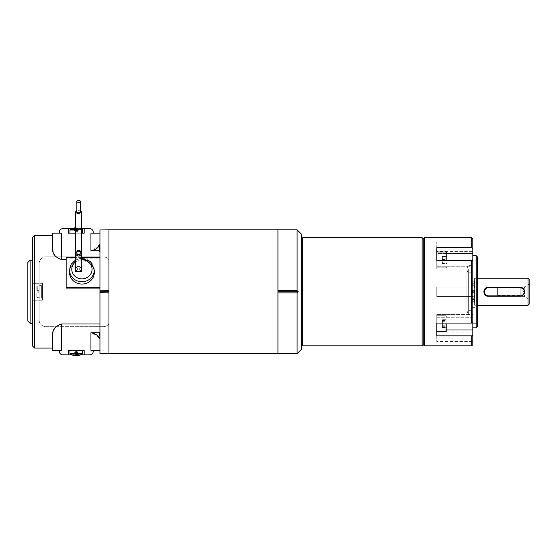 <?xml version="1.0" encoding="UTF-8"?>
<svg xmlns="http://www.w3.org/2000/svg" width="557" height="557" viewBox="0 0 557 557"><rect width="100%" height="100%" fill="white"/><g stroke="black" fill="none" stroke-linecap="round" stroke-linejoin="round"><path stroke-width="0.42" stroke-dasharray="2.79 2.09" d="M301.595 234.302L301.595 349.211M297.097 353.709L297.097 229.804M277.936 292.878L277.936 229.804L277.936 292.878M471.925 291.234L471.925 310.681L471.925 291.234M471.925 292.112L474.404 292.112L474.404 291.402L471.925 291.402M474.404 292.112L474.404 291.402M477.328 278.242L474.627 278.242L474.404 291.381M474.627 278.242L474.627 305.278L474.404 292.133M528.022 278.242L528.022 305.278M524.555 292.641L520.141 287.252L487.73 287.335A4.505 4.505 0 0 0 487.73 296.178L484.841 293.518A4.143 4.143 0 0 1 484.841 289.995L487.73 287.335M523.886 294.263L520.141 296.261L488.593 296.261M477.328 326.68L477.328 256.833M477.328 324.425L477.328 259.089L477.328 324.425L476.207 323.297L476.207 260.216L476.207 323.297L471.25 323.297L471.25 260.216L471.25 323.297L471.925 322.621L471.925 260.892L471.925 322.621M108.956 353.716L108.956 229.797M108.956 291.757L108.956 259.861A6.761 6.761 0 0 0 103.324 256.833C105.83 256.965 107.71 257.975 108.956 259.861L108.956 291.757M277.936 353.716L277.936 229.797M472.823 296.491L472.823 287.029L472.823 296.491L472.823 287.029L472.823 296.491L436.779 296.491L436.779 287.029L436.779 296.491L436.779 287.029L436.779 296.491L472.823 296.491M471.695 237.686L471.695 247.684L436.779 247.684L436.779 268.906L436.779 260.432L471.695 260.432L471.695 323.088L472.823 322.28L472.823 317.246L472.823 327.808L472.823 261.24L472.823 335.022L471.695 335.829L471.695 345.827M472.823 322.28L472.823 261.24L471.695 260.432M472.823 341.552L472.823 332.083L472.823 341.552L436.779 341.552L436.779 332.083L436.779 341.552M472.823 344.706L472.823 335.022M472.823 317.246L472.823 314.608L472.823 317.246L436.779 317.246L436.779 323.088L436.779 314.608L436.779 317.246L472.823 317.246M471.695 247.684L472.823 248.492L472.823 261.24M472.823 251.43L472.823 241.968L472.823 251.43L436.779 251.43L436.779 241.968L436.779 251.43M472.823 248.492L472.823 238.814M446.916 253.519L436.779 253.519L436.779 268.906L436.779 247.684L436.779 253.519L472.823 253.519M471.695 323.088L436.779 323.088L436.779 335.829L471.695 335.829M424.385 345.827L424.385 237.686M476.207 255.712L476.207 327.808M436.779 254.319L436.779 267.778L436.779 254.319M436.779 252.008L436.779 267.778L436.779 252.008L446.011 252.008L446.011 260.432M436.779 335.829L436.779 314.608L436.779 335.829M436.779 318.047L436.779 331.506L436.779 318.047M423.257 344.706L423.257 238.814M446.916 330.036L446.916 316.634L446.916 330.036M446.916 321.271L446.916 327.523L446.916 321.271L442.411 321.271L442.411 319.718L446.916 319.718M446.916 260.432L446.916 255.559M446.916 260.175L446.916 256.359L446.916 263.426L446.916 260.175L442.411 260.175L442.411 256.359L446.916 256.359M446.011 323.088L446.011 331.506L446.011 315.735L446.011 331.506L446.916 330.607L446.916 316.634L446.916 327.258L446.916 324.153L442.411 324.153L442.411 327.258L446.916 327.258M301.595 254.319L301.595 344.706L301.595 254.319M302.723 345.827L302.723 237.686M422.129 237.686L422.129 345.827M81.357 257.599L75.724 257.599M99.947 332.787L99.947 250.727M94.314 272.415A12.393 11.641 -0 0 0 81.921 260.773A12.393 11.641 -0 0 0 69.534 272.415M99.947 353.535L99.947 326.68L103.324 326.68A6.761 6.761 0 0 0 108.956 323.659C107.717 325.532 105.837 326.541 103.324 326.68L45.876 326.68C41.531 326.054 39.275 323.798 39.115 319.92A6.761 6.761 0 0 0 45.876 326.68L90.937 326.68L90.937 332.787L98.408 336.867M99.947 256.833L45.876 256.833L99.947 256.833L99.947 229.978M99.947 233.181L99.947 242.413L99.947 233.181L90.937 233.181L93.186 233.181L90.937 233.181L90.937 250.727M39.115 263.593L39.115 319.92L39.115 263.593C39.269 259.722 41.517 257.466 45.876 256.833A6.761 6.761 0 0 0 39.115 263.593M99.947 338.941L99.947 331.533L99.947 338.941L99.529 338.941L99.529 331.533L99.947 331.533L99.529 331.533L99.947 341.1L99.529 331.533L99.529 338.941M99.947 249.439L99.529 251.98L99.947 251.98L99.947 242.413L99.947 251.98L99.947 244.572L99.947 251.98L99.529 251.98L99.947 249.439M99.947 244.572L99.529 244.572L99.529 251.98L99.529 244.572L92.42 250.587M66.151 288.08L66.151 258.163L99.947 258.163M66.151 258.163L66.151 257.599M52.636 249.439L52.636 235.43M53.096 252.126L55.992 256.833M53.096 331.387L55.992 326.68M52.636 348.083L52.636 334.075L52.636 348.083M34.611 348.083L34.611 235.43M61.646 256.833L61.646 233.181L52.636 233.181M93.186 233.181L93.186 232.053A3.377 3.377 0 0 0 89.809 228.669L62.774 228.669A3.377 3.377 0 0 0 59.39 232.053L59.39 233.181M68.407 228.669L68.407 233.181L84.177 233.181L68.407 233.181L68.407 228.669L68.407 233.181L84.177 233.181L84.177 228.669M99.947 326.68L90.937 326.68L90.937 350.339L99.947 350.339M52.636 334.075L52.636 350.339L59.39 350.339L59.39 351.46A3.377 3.377 0 0 0 62.774 354.844L89.809 354.844A3.377 3.377 0 0 0 93.186 351.46L93.186 350.339M84.177 354.844L84.177 350.339L68.407 350.339L84.177 350.339L84.177 354.844L84.177 350.339L68.407 350.339L68.407 354.844M59.39 350.339L61.646 350.339L59.39 350.339L61.646 350.339L61.646 326.68M27.85 262.465L27.85 321.048M32.355 323.297L32.355 260.216L32.355 323.297M30.106 323.297L30.106 260.216M32.355 300.209L32.355 283.311L32.355 300.209L32.355 283.311L32.355 300.209L42.492 300.209L42.492 283.311L42.492 300.209L42.492 283.311L32.355 283.311L42.492 283.311L42.492 300.209L32.355 300.209M32.355 237.686L32.355 345.827M75.724 233.181L81.357 233.181M75.104 231.712L75.46 231.712L75.021 227.876L75.355 231.712L73.336 228.168L75.104 231.712M75.891 231.712L77.124 231.712L75.46 231.712L75.46 227.876L75.46 231.712L75.891 231.712M77.228 231.712L77.562 227.876L77.124 227.876L77.124 231.712L77.124 227.876L77.562 227.876L77.228 231.712M75.46 227.959L75.46 228.196A11.049 9.887 180 0 1 77.124 228.196A11.049 9.887 180 0 0 75.46 228.196L75.021 227.876A11.237 11.237 0 0 0 73.35 228.196A11.237 11.237 0 0 1 74.819 227.897L75.042 231.712L73.698 228.196A11.237 7.533 90 0 1 74.819 227.876M69.98 233.181L82.596 233.181L69.98 233.181L82.596 233.181L69.98 233.181L70.266 229.519L82.318 229.519A11.265 11.265 0 0 0 79.247 228.168L79.233 228.196A11.237 11.237 0 0 0 77.562 227.876A11.237 11.237 0 0 1 79.233 228.196L79.247 228.168M76.685 231.712L77.124 231.712L76.685 231.712M77.124 228.196L77.124 231.712L77.124 228.196M75.46 228.196L75.46 231.712L75.46 228.196M77.764 227.876L77.534 231.712L77.764 227.876A11.237 7.533 -90 0 1 78.885 228.196A11.049 7.332 126.6 0 0 77.646 228.196L76.302 231.712L76.525 227.876A11.237 7.533 90 0 1 77.646 228.196M75.724 227.904A11.237 8.334 -90 0 1 75.905 227.876L76.525 227.876M73.698 228.196A11.049 7.332 -126.6 0 1 74.937 228.196L76.281 231.712L76.058 227.876A11.237 7.533 -90 0 0 74.937 228.196M81.357 228.976A11.265 11.265 0 0 0 77.813 227.876A11.237 8.334 -90 0 1 79.031 228.196A11.049 6.635 123.9 0 0 77.91 228.196A11.237 8.334 90 0 0 76.678 227.876L76.058 227.876M79.031 228.196L77.729 231.712L78.885 228.196M76.469 231.712L77.708 231.712M76.114 231.712L74.875 231.712M73.545 228.196L74.847 231.712L77.729 231.712M74.847 231.712L76.156 231.712L75.905 227.876M76.678 227.876L76.427 231.712L75.035 231.712L74.784 227.876L75.028 231.566M74.666 228.196L75.968 231.712M77.91 228.196L76.615 231.712M77.813 227.876L77.541 231.712L76.288 232.123L75.035 231.712L76.288 232.123L77.555 231.566M71.874 228.669L81.357 228.669M77.75 355.38A11.237 8.334 90 0 0 77.91 355.317A11.049 6.635 56.1 0 0 79.031 355.317A11.237 8.334 -90 0 1 77.792 355.638L77.541 351.801L77.764 355.638M73.698 355.317L75.042 351.801L74.819 355.638A11.237 7.533 90 0 1 73.698 355.317A11.049 7.332 -53.4 0 0 74.937 355.317A11.237 7.533 -90 0 0 76.058 355.638L76.525 355.638L76.302 351.801L77.646 355.317M78.885 355.317L77.708 351.801L76.469 351.801M76.058 355.638L76.281 351.801L74.937 355.317M77.708 351.801L74.847 351.801L76.156 351.801L75.905 355.638M74.875 351.801L76.114 351.801M77.91 355.317L76.615 351.801L77.729 351.801L77.813 355.638M76.615 351.801L77.555 351.947M75.028 351.947L76.288 351.39L77.541 351.801L76.288 351.39L75.035 351.801L74.77 355.638L75.035 351.801L76.427 351.801L76.678 355.638M79.031 355.317L77.729 351.801M74.666 355.317L75.968 351.801M73.545 355.317L74.847 351.801M80.967 350.339L69.98 350.339L80.967 350.339M77.228 351.801L77.562 355.638L77.228 351.801M76.685 351.801L75.46 351.801L77.124 351.801L77.124 355.638L77.124 351.801L76.685 351.801M74.819 355.617A11.237 11.237 0 0 1 73.35 355.317A11.237 11.237 0 0 0 75.021 355.638L75.46 351.801L75.104 351.801L75.021 355.638L75.46 355.638L75.46 351.801L75.46 355.638L75.46 351.801L75.891 351.801L75.46 351.801L75.46 355.317A11.049 9.887 0 0 0 77.124 355.317A11.049 9.887 0 0 1 75.46 355.317L75.46 355.554M77.124 355.554L77.562 355.638A11.237 11.237 0 0 0 79.233 355.317L77.479 351.801L79.233 355.317A11.237 11.237 0 0 1 77.757 355.617M75.104 351.801L73.35 355.317L75.104 351.801M82.596 350.339L69.98 350.339L82.596 350.339L82.318 353.994L70.266 353.994A11.265 11.265 0 0 0 73.336 355.345L73.35 355.317M77.124 355.317L77.124 351.801L77.124 355.317M80.702 354.844L71.874 354.844M75.724 271.572L77.75 269.031L79.338 269.031L81.357 271.572M79.338 269.031L81.357 266.448L75.724 266.448L77.75 269.031M80.236 210.219L78.544 209.857L76.852 210.219M80.236 211.709A1.692 1.086 -0 0 0 78.544 210.623A1.692 1.086 -0 0 0 76.852 211.709M76.852 253.115A1.692 1.692 180 0 1 78.544 251.43A1.692 1.692 180 0 1 80.236 253.115M446.916 256.812L446.916 263.545L446.916 256.241L446.916 256.812L442.411 256.812L442.411 263.545L446.916 263.545M442.411 256.812L442.411 263.545M442.411 260.467L446.916 260.467M442.411 256.241L446.916 256.241M442.411 259.325L446.916 259.325M442.411 262.974L446.916 262.974M42.492 297.953L42.492 285.56L42.492 297.953L42.492 285.56L42.492 297.953L41.371 297.953L41.371 285.56L41.371 297.953L41.371 285.56L41.371 297.953L42.492 297.953M36.859 290.629L38.774 290.636L36.859 290.629L36.859 286.368L36.859 290.636L38.774 290.636L38.774 292.891L36.859 292.878L36.859 297.146L36.859 292.878L38.774 292.878L36.859 292.878L36.859 297.146L36.859 292.878L38.774 292.878L38.774 290.622L38.774 292.878L38.774 290.622L36.859 290.636L36.859 286.368L36.859 290.629M41.371 285.56L37.27 285.922L37.27 290.622L37.27 285.922L36.859 286.368L37.27 285.922L41.371 285.56M442.411 324.153L442.411 319.983L446.916 319.983M442.411 327.258L442.411 319.983M442.411 320.519L446.916 320.519M442.411 326.722L446.916 326.722M442.411 323.081L446.916 323.081M442.411 260.175L442.411 256.359M442.411 256.638L446.916 256.638M442.411 263.426L446.916 263.426M442.411 263.148L446.916 263.148M442.411 259.618L446.916 259.618M442.411 321.271L442.411 319.718M442.411 325.177L446.916 325.177M442.411 327.523L446.916 327.523M442.411 325.97L446.916 325.97M442.411 322.064L446.916 322.064M471.925 292.279L471.925 299.45L471.925 292.279M466.94 306.747L466.94 272.833L466.94 306.747M466.94 312.456L466.94 265.619L466.94 312.456M471.925 312.456L471.925 265.619L471.925 312.456M487.73 296.178L488.371 296.254A4.505 4.505 0 0 1 485.857 295.495M483.949 290.872A4.505 4.505 0 0 1 488.371 287.252L488.593 287.252M483.949 292.641A4.505 4.505 0 0 1 483.866 291.75M529.15 284.209L529.15 299.304L529.15 284.209L524.464 286.911L524.464 296.603L524.464 286.911L521.937 286.911L521.937 296.603L521.937 286.911L520.816 288.039L520.816 295.475L520.816 288.039L497.61 288.039L497.61 295.475L497.61 288.039M529.15 304.15L529.15 279.363M474.627 291.381L471.925 291.193M474.627 291.193L474.627 292.133M474.627 292.321L471.925 292.321M474.627 286.799L474.627 290.629L474.627 286.799L471.925 286.799L471.925 290.629L471.925 286.799M474.627 292.885L474.627 296.714L474.627 292.885L471.925 292.885L471.925 296.714L471.925 292.885M436.779 266.267L472.823 266.267L436.779 266.267M472.823 329.995L446.916 329.995M69.98 230.034L82.596 230.034L69.98 230.034L82.596 230.034L82.318 229.519M75.724 229.519L81.357 229.519M75.724 230.034L81.357 230.034M80.967 353.479L69.98 353.479L80.967 353.479M69.98 350.339L69.98 353.479L82.596 353.479M69.534 270.103A12.393 11.641 180 0 1 81.921 258.462A12.393 11.641 180 0 1 94.314 270.103M81.357 259.82A10.137 9.525 -0 0 0 75.724 261.79M37.27 290.636L37.27 285.922L37.27 290.636M484.841 289.995A3.941 3.941 0 0 0 484.841 293.518M474.627 285.288L471.925 285.288M474.627 284.154L471.925 284.154M474.627 283.722L471.925 283.722M474.627 281.765L471.925 281.765M474.627 301.748L471.925 301.748M474.627 299.798L471.925 299.798M474.627 299.36L471.925 299.36M474.627 298.225L471.925 298.225M477.328 305.278L474.627 305.278M436.779 268.906L472.823 268.906L436.779 268.906M436.779 314.608L472.823 314.608L436.779 314.608M436.779 331.506L446.011 331.506M436.779 315.735L446.011 315.735L446.916 316.634L446.011 315.735L436.779 315.735M436.779 267.778L446.011 267.778L446.916 266.88L446.011 267.778L436.779 267.778M446.011 252.008L446.916 252.913M82.596 233.181L82.596 230.034M73.336 228.168A11.265 11.265 0 0 0 70.266 229.519M69.98 353.479L70.266 353.994M79.247 355.345A11.265 11.265 0 0 0 82.318 353.994M81.357 266.448L81.357 253.163M75.724 259.903L81.357 258.337M37.27 297.598L36.859 297.146L37.27 297.598L41.371 297.953L37.27 297.598M471.925 260.892L471.25 260.216L476.207 260.216L477.328 259.089M471.925 272.833L466.94 272.833L468.319 269.226L466.94 265.619L471.925 265.619M471.925 310.681L466.94 310.681L468.319 314.287L468.319 269.226L468.319 314.287L466.94 317.894L471.925 317.894M436.779 241.968L472.823 241.968M436.779 287.029L472.823 287.029L436.779 287.029M436.779 332.083L472.823 332.083M497.61 295.475L520.816 295.475L521.937 296.603L524.464 296.603L529.15 299.304M474.627 275.896L471.925 275.896M474.627 307.624L471.925 307.624M474.627 290.629L471.925 290.629M474.627 296.714L471.925 296.714"/><path stroke-width="0.84" d="M301.595 349.211L301.595 234.302L297.097 229.804L297.097 290.636L298.225 291.757L297.097 292.878L297.097 353.709L301.595 349.211M297.097 292.878L277.936 292.878M277.936 291.757L298.225 291.757M277.936 290.636L297.097 290.636M528.022 278.242L529.15 279.363L529.15 304.15L528.022 305.278L528.022 278.242L477.328 278.242M488.371 287.259L488.371 287.252C482.564 286.966 482.55 296.54 488.371 296.261L488.593 296.261A4.505 4.505 0 0 1 484.089 291.757A4.505 4.505 0 0 1 488.593 287.252L520.141 287.252A4.505 4.505 0 0 1 524.645 291.757A4.505 4.505 0 0 1 520.141 296.261L488.593 296.261L488.593 295.899L520.141 295.899A4.143 4.143 0 0 0 524.283 291.757A4.143 4.143 0 0 0 520.141 287.614L488.593 287.614A4.143 4.143 0 0 0 484.451 291.757A4.143 4.143 0 0 0 488.593 295.899M488.371 287.252L488.593 287.614M524.555 292.641L523.886 294.263M476.207 255.712L477.328 256.833L477.328 326.68L476.207 327.808L476.207 255.712L472.823 255.712M108.956 229.797L108.956 353.716L277.936 353.716L277.936 229.797L108.956 229.797M471.695 335.829L472.823 335.022L472.823 322.28L471.695 323.088L471.695 260.432L436.779 260.432L436.779 247.684L471.695 247.684L471.695 237.686L424.385 237.686L424.385 345.827L471.695 345.827L471.695 335.829L436.779 335.829L436.779 323.088L471.695 323.088M472.823 335.022L472.823 344.706L471.695 345.827M471.695 260.432L472.823 261.24L472.823 322.28M471.695 237.686L472.823 238.814L472.823 248.492L471.695 247.684M472.823 261.24L472.823 248.492M424.385 237.686L423.257 238.814L423.257 344.706L424.385 345.827M446.916 324.153L446.916 330.607L446.011 331.506L446.011 323.088M301.595 238.814L302.723 237.686L302.723 345.827L301.595 344.706M423.257 344.706L422.129 345.827L422.129 237.686L302.723 237.686M99.947 257.599L81.357 257.599M75.724 257.599L66.151 257.599L66.151 287.238L99.947 287.238M69.534 270.103L69.534 272.415A12.393 11.641 -0 0 0 81.231 284.042A12.393 11.641 -0 0 0 94.314 272.415L94.314 270.103A12.393 11.641 180 0 1 81.231 281.731A12.393 11.641 180 0 1 69.534 270.103L71.199 264.206L75.724 259.903M108.956 292.85L99.947 292.697L99.947 353.535L108.956 353.695M108.956 229.818L99.947 229.978L99.947 290.817L108.956 290.663M99.947 292.697L99.947 290.817M99.947 291.757L108.956 291.757M92.42 250.587L90.937 250.727C95.637 249.912 98.505 247.865 99.529 244.572L99.947 244.572M99.947 250.727L90.937 250.727L90.937 233.181L99.947 233.181M99.947 323.993L61.646 323.993C55.575 325.922 52.574 329.284 52.636 334.075L53.096 331.387M99.947 288.08L66.151 288.08L66.151 287.238M66.151 259.52L61.646 259.52C55.575 257.592 52.574 254.236 52.636 249.439L53.096 252.126M52.636 348.083L34.611 348.083L34.611 235.43L52.636 235.43L52.636 233.181L61.646 233.181L61.646 259.52M98.408 336.867L99.529 338.941C98.498 335.648 95.637 333.594 90.937 332.787L99.947 332.787M30.106 323.297L27.85 321.048L27.85 262.465L30.106 260.216L30.106 323.297L32.355 323.297M34.611 348.083L32.355 345.827L32.355 237.686L34.611 235.43M52.636 249.439L52.636 233.181M81.357 228.669L89.809 228.669A3.377 3.377 0 0 1 93.186 232.053L93.186 233.181M84.177 228.669L84.177 233.181L81.357 233.181M59.39 233.181L59.39 232.053A3.377 3.377 0 0 1 62.774 228.669L68.407 228.669L68.407 233.181L75.724 233.181M52.636 334.075L52.636 350.339L61.646 350.339L61.646 323.993M71.874 354.844L62.774 354.844A3.377 3.377 0 0 1 59.39 351.46L59.39 350.339M68.407 354.844L68.407 350.339L84.177 350.339L84.177 354.844L80.702 354.844M99.947 350.339L93.186 350.339L93.186 351.46A3.377 3.377 0 0 1 89.809 354.844L84.177 354.844M93.186 350.339L90.937 350.339L90.937 332.787M99.529 338.941L99.947 338.941M75.46 227.876L75.021 227.876A11.237 11.237 0 0 0 74.819 227.897L74.77 227.876A11.237 8.334 90 0 0 73.545 228.196A11.049 6.635 -123.9 0 1 74.666 228.196A11.237 8.334 -90 0 1 75.724 227.904M74.805 228.147L74.784 227.876A11.265 11.265 0 0 0 70.266 229.519L75.724 229.519M68.407 228.669L71.874 228.669M76.671 355.61L76.525 355.638A11.237 7.533 90 0 0 77.646 355.317A11.049 7.332 53.4 0 0 78.885 355.317A11.237 7.533 -90 0 1 77.764 355.638L77.813 355.638A11.265 11.265 0 0 0 82.318 353.994L70.266 353.994A11.265 11.265 0 0 0 74.77 355.638L74.833 355.38M76.678 355.638A11.237 8.334 90 0 0 77.75 355.38M76.525 355.638L75.905 355.638A11.237 8.334 -90 0 1 74.666 355.317A11.049 6.635 -56.1 0 1 73.545 355.317A11.237 8.334 90 0 0 74.784 355.638L74.805 355.366M75.46 355.554L75.021 355.638A11.237 11.237 0 0 1 74.819 355.617M77.124 355.638L77.562 355.638A11.237 11.237 0 0 0 77.757 355.617M76.852 210.219L75.724 211.674C76.037 213.018 77.242 213.603 79.338 213.415L81.357 211.674L81.357 271.572L75.724 271.572L75.724 253.17L77.75 250.469C79.846 250.177 81.05 251.075 81.357 253.17C81.197 254.883 80.257 255.823 78.544 255.99C76.831 255.823 75.891 254.883 75.724 253.17M81.357 211.674L80.236 210.219M76.852 201.362L76.852 211.709A1.692 1.086 -0 0 0 78.544 212.795A1.692 1.086 -0 0 0 80.236 211.709L80.236 201.362A1.692 1.086 -0 0 0 78.544 200.269A1.692 1.086 -0 0 0 76.852 201.362A1.692 1.086 -0 0 0 78.544 202.449A1.692 1.086 -0 0 0 80.236 201.362M80.236 252.85L80.236 253.115A1.692 1.692 180 0 1 78.544 254.807A1.692 1.692 180 0 1 76.852 253.115L76.852 252.85A1.692 1.692 180 0 1 78.544 251.165A1.692 1.692 180 0 1 80.236 252.85A1.692 1.692 180 0 1 78.544 254.542A1.692 1.692 180 0 1 76.852 252.85M436.779 252.008L446.011 252.008L446.916 252.913L446.916 260.432M446.916 255.559L446.916 252.913M485.857 295.495A4.505 4.505 0 0 1 483.949 292.641M483.866 291.75A4.505 4.505 0 0 1 483.949 290.872M446.916 253.519L472.823 253.519M446.916 329.995L472.823 329.995M81.357 229.519L82.318 229.519A11.265 11.265 0 0 0 81.357 228.976M69.98 233.181L69.98 230.034L75.724 230.034M81.357 230.034L82.596 230.034L82.318 229.519M82.596 350.339L82.596 353.479L69.98 353.479L70.266 353.994M75.724 261.79A10.137 9.525 -0 0 0 72.236 272.157A10.137 9.525 -0 0 0 81.357 278.848A10.137 9.525 -0 0 0 92.058 269.337A10.137 9.525 -0 0 0 81.357 259.82M446.011 260.432L446.011 252.008M520.141 295.899L520.141 296.261M520.141 287.252L520.141 287.614M528.022 305.278L477.328 305.278M476.207 327.808L472.823 327.808M436.779 331.506L446.011 331.506M423.257 238.814L422.129 237.686M422.129 345.827L302.723 345.827M32.355 260.216L30.106 260.216M82.596 233.181L82.596 230.034M69.98 230.034L70.266 229.519M69.98 350.339L69.98 353.479M82.596 353.479L82.318 353.994M75.724 266.448L75.724 211.674M81.357 258.337L90.464 261.567L94.314 270.103M277.936 353.709L297.097 353.709M277.936 229.804L297.097 229.804"/></g></svg>
